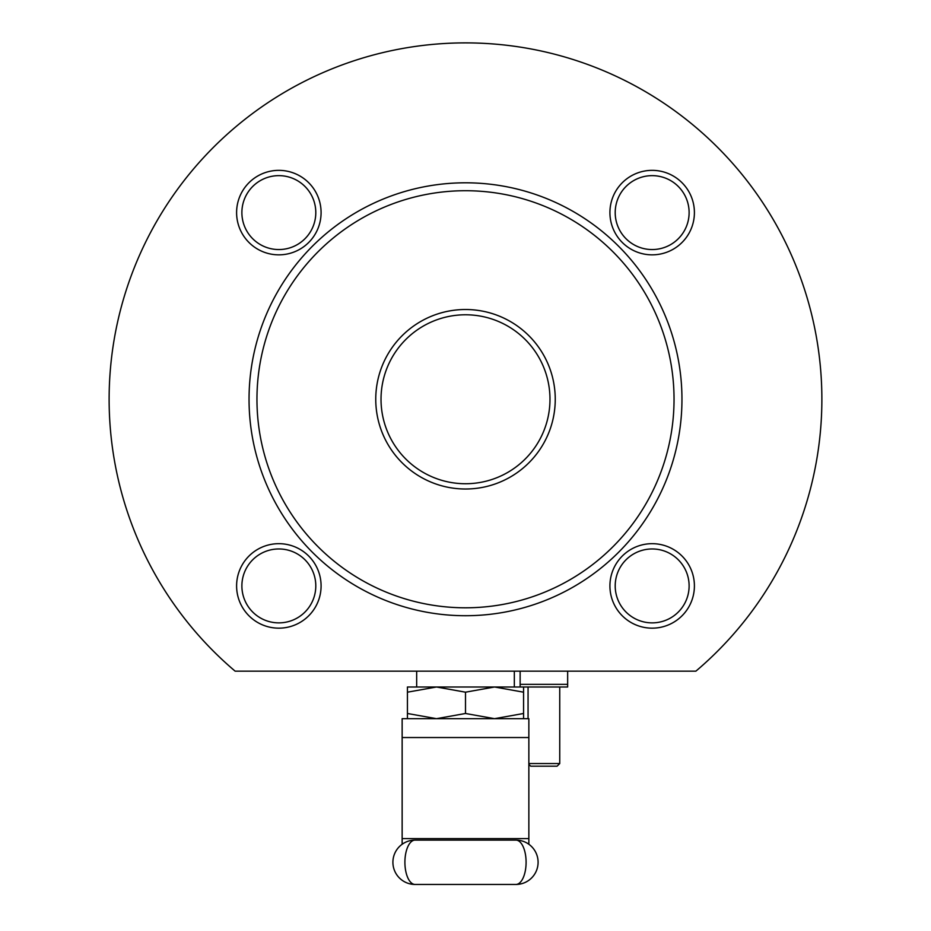 <?xml version="1.0" encoding="UTF-8"?>
<svg xmlns="http://www.w3.org/2000/svg" width="931" height="931" viewBox="0 0 931 931"><rect width="100%" height="100%" fill="white"/><g stroke="black" fill="none" stroke-linecap="round" stroke-linejoin="round"><path stroke-width="1.4" d="M520.138 671.158L520.138 684.355L567.654 684.355L567.654 671.158M567.654 684.355L567.654 686.997L520.138 686.997L520.138 684.355M256.956 399.259A208.544 208.544 0 0 0 569.772 579.862A208.544 208.544 0 0 0 569.772 218.657A208.544 208.544 0 0 0 256.956 399.259M375.752 399.259A89.748 89.748 0 0 1 510.374 321.532A89.748 89.748 0 0 1 510.374 476.986A89.748 89.748 0 0 1 375.752 399.259M695.876 671.158A356.375 356.375 0 0 0 724.33 154.29A356.375 356.375 0 0 0 206.67 154.29A356.375 356.375 0 0 0 235.124 671.158L695.876 671.158M609.921 585.925A42.232 42.232 0 0 1 673.276 549.337A42.232 42.232 0 0 1 673.276 622.502A42.232 42.232 0 0 1 609.921 585.925M609.921 212.594A42.232 42.232 0 0 1 673.276 176.017A42.232 42.232 0 0 1 673.276 249.182A42.232 42.232 0 0 1 609.921 212.594M236.602 212.594A42.232 42.232 0 0 1 299.957 176.017A42.232 42.232 0 0 1 299.957 249.182A42.232 42.232 0 0 1 236.602 212.594M236.602 585.925A42.232 42.232 0 0 1 299.957 549.337A42.232 42.232 0 0 1 299.957 622.502A42.232 42.232 0 0 1 236.602 585.925M249.043 399.259A216.458 216.458 0 0 0 573.729 586.716A216.458 216.458 0 0 0 573.729 211.803A216.458 216.458 0 0 0 249.043 399.259M549.977 399.259A84.477 84.477 0 0 0 465.5 314.783A84.477 84.477 0 0 0 381.023 399.259A84.477 84.477 0 0 0 465.5 483.736A84.477 84.477 0 0 0 549.977 399.259M514.331 671.158L514.331 686.997L436.464 686.997L407.429 692.187L407.429 686.997L436.464 686.997L416.669 686.997L416.669 671.158M241.885 585.925A36.961 36.961 0 0 0 297.315 617.928A36.961 36.961 0 0 0 297.315 553.91A36.961 36.961 0 0 0 241.885 585.925M241.885 212.594A36.961 36.961 0 0 0 297.315 244.609A36.961 36.961 0 0 0 297.315 180.591A36.961 36.961 0 0 0 241.885 212.594M615.205 212.594A36.961 36.961 0 0 0 670.634 244.609A36.961 36.961 0 0 0 670.634 180.591A36.961 36.961 0 0 0 615.205 212.594M615.205 585.925A36.961 36.961 0 0 0 670.634 617.928A36.961 36.961 0 0 0 670.634 553.91A36.961 36.961 0 0 0 615.205 585.925M528.855 763.548L559.74 763.548L559.74 686.997M559.74 763.548L557.099 766.19L530.693 766.19L528.855 764.339M528.855 844.266L528.855 718.674L402.145 718.674L402.145 844.266M415.075 840.099L515.925 840.099A22.169 22.169 0 0 1 538.095 862.281A22.169 22.169 0 0 0 515.925 840.099A22.169 10.183 -90 0 1 526.096 862.281A22.169 10.183 -90 0 1 515.925 884.45L415.075 884.45A22.169 22.169 0 0 1 392.905 862.281A22.169 22.169 0 0 0 415.075 884.45A22.169 10.183 90 0 1 404.904 862.281A22.169 10.183 90 0 1 415.075 840.099A22.169 22.169 0 0 0 392.905 862.281A22.169 22.169 0 0 1 415.075 840.099M515.925 884.45A22.169 22.169 0 0 0 538.095 862.281A22.169 22.169 0 0 1 515.925 884.45M436.464 686.997L465.5 692.187L465.5 713.483L436.464 718.674L407.429 713.483L407.429 718.674M465.5 692.187L494.536 686.997L523.571 686.997L523.571 713.483L494.536 718.674L465.5 713.483M494.536 686.997L523.571 692.187M407.429 692.187L407.429 713.483M523.571 718.674L523.571 713.483M528.855 737.538L402.145 737.538M528.855 838.598L402.145 838.598M528.063 718.674L528.063 686.997"/></g></svg>
